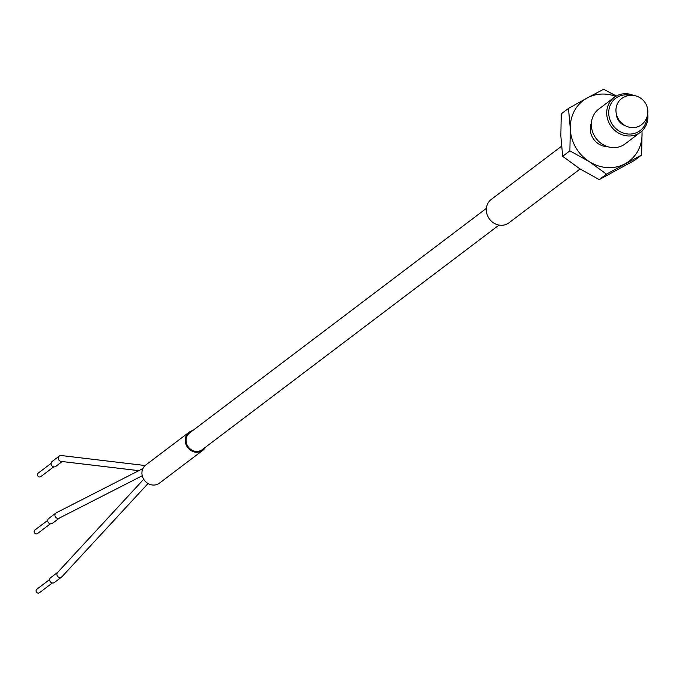 <?xml version="1.0" encoding="UTF-8"?>
<svg xmlns="http://www.w3.org/2000/svg" width="682" height="682" viewBox="0 0 682 682"><rect width="100%" height="100%" fill="white"/><g stroke="black" fill="none" stroke-linecap="round" stroke-linejoin="round"><path stroke-width="1.02" d="M486.385 208.368L189.622 432.934A10.477 9.531 52.9 0 0 186.067 440.717A10.477 9.531 52.9 0 0 191.898 450.129A10.477 9.531 52.9 0 0 202.264 449.643L499.028 225.077M192.793 430.538A11.347 10.332 52.9 0 0 189.093 432.235L145.786 465.013A11.347 10.332 52.9 0 0 141.933 473.436A11.347 10.332 52.9 0 0 148.25 483.64A11.347 10.332 52.9 0 0 159.486 483.112L202.793 450.342A11.347 10.332 52.9 0 0 205.435 447.247M189.093 432.235A11.347 10.332 52.9 0 0 185.24 440.666A11.347 10.332 52.9 0 0 191.565 450.87A11.347 10.332 52.9 0 0 202.793 450.342M138.796 470.665L61.107 461.407A3.052 2.779 -127.1 0 1 59.343 456.028A3.052 2.779 -127.1 0 1 61.261 455.533L145.155 465.533M59.658 517.868A3.052 2.779 -127.1 0 1 54.935 515.268A3.052 2.779 -127.1 0 1 56.35 512.762L142.913 468.568M59.343 456.028L52.122 461.492A3.052 2.779 52.9 0 0 52.787 466.514A3.052 2.779 52.9 0 0 55.813 466.369L62.198 461.535M55.967 513L48.754 518.456A3.052 2.779 52.9 0 0 49.419 523.478A3.052 2.779 52.9 0 0 52.437 523.333L59.479 518.005M51.099 463.368L38.209 473.112A2.182 1.986 52.9 0 0 38.686 476.701A2.182 1.986 52.9 0 0 40.843 476.599L53.733 466.846M47.723 520.332L34.842 530.084A2.182 1.986 52.9 0 0 35.319 533.665A2.182 1.986 52.9 0 0 37.476 533.563L50.357 523.81M148.045 483.521L61.951 576.75A3.052 2.779 -127.1 0 1 56.896 574.44A3.052 2.779 -127.1 0 1 57.936 572.172M57.757 572.309L50.715 577.637A3.052 2.779 52.9 0 0 52.659 583.025A3.052 2.779 52.9 0 0 54.407 582.513L61.619 577.049M49.692 579.504L36.802 589.257A2.182 1.986 52.9 0 0 37.28 592.837A2.182 1.986 52.9 0 0 39.437 592.743L52.326 582.991M580.101 168.983L509.002 222.784A14.672 13.35 -127.1 0 1 494.493 223.466A14.672 13.35 -127.1 0 1 486.317 210.278A14.672 13.35 -127.1 0 1 491.304 199.383L561.491 146.272M641.933 131.046A38.022 34.603 -127.1 0 1 642.043 132.939L641.626 155.01L606.46 174.149L589.299 161.643L569.888 150.841L570.314 128.77L568.481 108.395L587.185 97.978A38.022 34.603 -127.1 0 1 604.96 94.099A38.022 34.603 -127.1 0 1 615.71 96.392M642.043 132.939A38.022 34.603 -127.1 0 1 625.164 163.731A38.022 34.603 -127.1 0 1 589.299 161.643A38.022 34.603 -127.1 0 1 570.314 128.77A38.022 34.603 -127.1 0 1 587.185 97.978L603.647 89.257L616.358 96.017M607.568 146.639A16.854 15.336 -127.1 0 1 606.699 146.613A16.854 15.336 -127.1 0 1 591.422 122.854M614.141 97.449L598.779 109.077A21.833 19.863 52.9 0 0 591.362 125.283A21.833 19.863 52.9 0 0 603.519 144.908A21.833 19.863 52.9 0 0 625.121 143.893L640.483 132.265A21.833 19.863 -127.1 0 1 618.881 133.28A21.833 19.863 -127.1 0 1 606.724 113.664A21.833 19.863 -127.1 0 1 614.141 97.449A21.833 19.863 -127.1 0 1 633.817 95.489M647.712 113.868A21.833 19.863 -127.1 0 1 647.9 116.059A21.833 19.863 -127.1 0 1 640.483 132.265M646.928 117.176A20.255 18.431 -127.1 0 1 627.696 133.987A20.255 18.431 -127.1 0 1 608.728 113.357A20.255 18.431 -127.1 0 1 630.407 95.352M641.626 155.01L634.396 160.475L599.239 179.613L579.828 168.812L562.667 156.306L560.843 135.931L561.26 113.86L568.481 108.395M606.46 174.149L599.239 179.613M569.888 150.841L562.667 156.306M616.298 113.672A12.225 11.125 52.9 0 0 625.462 125.778M641.344 124.823A16.419 14.936 -127.1 0 1 631.967 127.602A16.419 14.936 -127.1 0 1 616.963 116.025A16.419 14.936 -127.1 0 1 621.532 98.643A16.419 16.419 0 0 1 647.15 106.963A16.419 16.419 0 0 1 641.344 124.823M142.24 475.755L59.283 518.107M57.603 572.479L143.689 479.25"/></g></svg>
